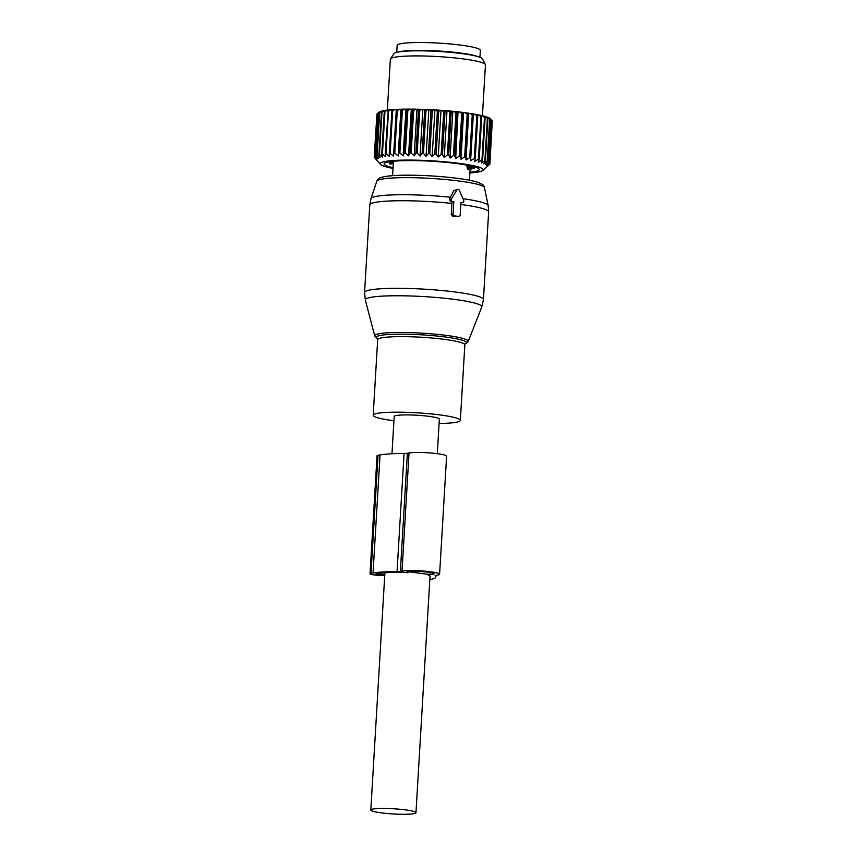 <?xml version="1.0" encoding="UTF-8"?>
<svg xmlns="http://www.w3.org/2000/svg" width="857" height="857" viewBox="0 0 857 857"><rect width="100%" height="100%" fill="white"/><g stroke="black" fill="none" stroke-linecap="round" stroke-linejoin="round"><path stroke-width="1.29" d="M437.306 453.696L439.352 419.169A22.625 2.603 -176.6 0 0 438.163 418.248A22.625 2.603 -176.6 0 0 413.181 415.045A22.625 2.603 -176.6 0 0 394.188 416.481L391.97 453.771M414.777 811.783A22.625 2.603 -176.6 0 0 389.796 808.59A22.625 2.603 -176.6 0 0 370.813 810.026A22.625 2.603 -176.6 0 0 372.002 810.947A22.625 2.603 -176.6 0 0 396.984 814.15A22.625 2.603 -176.6 0 0 415.966 812.715A22.625 2.603 -176.6 0 0 414.777 811.783M439.095 423.454A43.653 5.013 -176.6 0 0 460.348 420.412A43.653 5.013 -176.6 0 0 460.316 420.166A43.653 5.013 -176.6 0 0 416.02 412.753A43.653 5.013 -176.6 0 0 373.191 415.238A43.653 5.013 -176.6 0 0 373.224 415.474A43.653 5.013 -176.6 0 0 393.931 420.766M459.041 216.382L456.888 216.703A59.529 6.845 -176.6 0 0 452.635 216.21L451.264 214.475L451.993 201.888L450.568 201.738L449.293 199.263L453.867 190.554L456.856 190.029L451.371 198.899A1.585 1.414 80.1 0 0 452.453 201.406L453.824 201.566L453.074 214.164A1.585 1.414 80.1 0 0 454.403 215.9L458.666 216.393A1.585 1.414 80.1 0 0 460.188 214.978L460.927 202.391L462.298 202.541A1.585 1.414 80.1 0 0 463.669 200.324L459.309 190.308A1.585 1.414 80.1 0 0 456.856 190.029M457.756 189.397L453.867 190.554M451.993 201.888L453.824 201.566M477.628 56.519A41.672 4.788 -176.6 0 0 407.686 50.724A41.672 4.788 -176.6 0 0 399.126 51.849M479.941 57.258L480.349 50.37A41.672 4.788 -176.6 0 0 454.006 44.328A41.672 4.788 -176.6 0 0 408.146 42.85A41.672 4.788 -176.6 0 0 397.155 45.421L396.737 52.32M418.441 110.596L415.913 153.092L414.177 155.931L416.952 109.289L418.441 110.596A57.944 6.663 3.4 0 1 419.726 110.628L417.198 153.124L420.048 156.081L422.126 153.296A57.944 6.663 3.4 0 1 423.433 153.349L425.961 110.842L427.75 109.525A56.358 6.481 3.4 0 0 423.572 109.353L424.644 110.789A57.944 6.663 3.4 0 1 425.961 110.842M416.952 109.289L415.709 109.15L413.663 110.499A57.944 6.663 -176.6 0 0 412.431 110.478L411.778 109.096A56.358 6.481 3.4 0 1 415.709 109.15M414.177 155.931L411.135 152.996L413.663 110.499M404.161 152.964A57.944 6.663 3.4 0 1 405.329 152.964L407.857 110.457A57.944 6.663 3.4 0 0 406.679 110.467L404.161 152.964L403.165 155.878L399.855 153.017L402.383 110.51L404.59 109.128A56.358 6.481 3.4 0 0 401.097 109.193L401.28 110.542A57.944 6.663 3.4 0 1 402.383 110.51M393.02 168.4A51.591 5.935 3.4 0 1 380.487 164.394L374.252 157.292A57.944 6.663 3.4 0 1 374.22 157.131L376.673 159.563L374.38 156.563A57.944 6.663 3.4 0 1 374.498 156.413L377.198 158.899L375.216 155.888A57.944 6.663 3.4 0 1 375.473 155.749L378.387 158.277L376.726 155.256A57.944 6.663 3.4 0 1 377.134 155.138L380.229 157.72L378.923 154.699A57.944 6.663 3.4 0 1 379.458 154.592L382.704 157.217L381.761 154.206A57.944 6.663 3.4 0 1 382.426 154.11L385.768 156.788L385.2 153.789A57.944 6.663 3.4 0 1 385.993 153.714L389.399 156.445L389.217 153.457A57.944 6.663 3.4 0 1 390.128 153.392L393.534 156.167L393.749 153.199A57.944 6.663 3.4 0 1 394.766 153.157L398.151 155.985L398.751 153.039A57.944 6.663 3.4 0 1 399.855 153.017M380.487 164.394A51.591 5.935 3.4 0 1 440.573 161.416A51.591 5.935 3.4 0 1 482.802 170.468A51.591 5.935 3.4 0 1 469.882 172.964M441.162 154.389A57.944 6.663 3.4 0 1 442.041 154.464A57.944 6.663 3.4 0 1 442.48 154.496L444.997 111.988A57.944 6.663 -176.6 0 0 444.569 111.956A57.944 6.663 3.4 0 0 443.69 111.892L441.162 154.389L438.216 157.045L436.159 154.035L438.677 111.528L440.123 110.232A56.358 6.481 3.4 0 0 435.892 109.953L437.349 111.442A57.944 6.663 3.4 0 1 438.677 111.528M423.433 153.349L426.058 156.328L428.446 153.574A57.944 6.663 3.4 0 1 429.786 153.649L432.142 156.649L434.82 153.949A57.944 6.663 3.4 0 1 436.159 154.035M415.913 153.092A57.944 6.663 3.4 0 1 417.198 153.124M405.329 152.964L408.532 155.856L409.903 152.985A57.944 6.663 3.4 0 1 411.135 152.996M420.048 156.081L422.822 109.45L421.655 109.3A56.358 6.481 -176.6 0 0 417.573 109.182M421.655 109.3L419.726 110.628M422.822 109.45L423.572 109.353M426.058 156.328L428.832 109.685L427.75 109.525M428.832 109.685L429.7 109.61A56.358 6.481 3.4 0 1 433.931 109.835L432.303 111.142L429.786 153.649M432.142 156.649L434.906 110.007L433.931 109.835M434.906 110.007L435.892 109.953M438.216 157.045L440.991 110.403L440.123 110.232M440.991 110.403L442.073 110.371A56.358 6.481 3.4 0 1 444.387 110.553A56.358 6.481 3.4 0 1 446.251 110.703L444.997 111.988M482.802 170.468L489.85 164.126A57.944 6.663 3.4 0 0 489.893 163.976L487.162 166.097L489.776 163.387A57.944 6.663 3.4 0 0 489.668 163.226L486.68 165.369L488.993 162.605A57.944 6.663 3.4 0 0 488.747 162.444L485.544 164.608L487.526 161.812A57.944 6.663 3.4 0 0 487.14 161.641L483.744 163.837L485.394 160.987A57.944 6.663 3.4 0 0 484.858 160.816L481.323 163.044L482.598 160.163A57.944 6.663 3.4 0 0 481.945 159.991L478.302 162.262L479.202 159.348A57.944 6.663 3.4 0 0 478.42 159.177L474.714 161.48L475.228 158.534A57.944 6.663 3.4 0 0 474.328 158.374L470.611 160.72L470.729 157.752A57.944 6.663 3.4 0 0 469.732 157.592L466.037 159.991L465.758 157.002A57.944 6.663 3.4 0 0 464.665 156.852L461.045 159.295L460.391 156.295A57.944 6.663 3.4 0 0 459.213 156.145L455.699 158.652L454.671 155.631A57.944 6.663 3.4 0 0 453.428 155.503L450.075 158.052L448.672 155.031A57.944 6.663 3.4 0 0 447.386 154.913L444.215 157.517L446.99 110.874L446.251 110.703M446.99 110.874L448.168 110.864A56.358 6.481 3.4 0 1 452.239 111.239L451.2 112.524A57.944 6.663 -176.6 0 0 449.914 112.406L447.386 154.913M450.075 158.052L452.839 111.41L452.239 111.239M452.839 111.41L454.092 111.421A56.358 6.481 3.4 0 1 458.013 111.839L457.188 113.124A57.944 6.663 -176.6 0 0 455.956 112.995L453.428 155.503M455.699 158.652L458.013 111.839M458.474 112.01L459.781 112.031A56.358 6.481 3.4 0 1 463.498 112.492L462.909 113.788A57.944 6.663 -176.6 0 0 461.741 113.649L459.213 156.145M461.045 159.295L463.498 112.492M463.819 112.663L465.169 112.706A56.358 6.481 3.4 0 1 468.64 113.188L468.286 114.495A57.944 6.663 -176.6 0 0 467.194 114.345L464.665 156.852M466.037 159.991L468.64 113.188M468.811 113.36L470.182 113.424A56.358 6.481 3.4 0 1 473.364 113.927L473.257 115.245A57.944 6.663 -176.6 0 0 472.25 115.095L469.732 157.592M470.611 160.72L473.364 113.927M473.385 114.088L474.767 114.174A56.358 6.481 3.4 0 1 477.628 114.699L477.756 116.038A57.944 6.663 -176.6 0 0 476.856 115.866L474.328 158.374M477.638 114.859L478.87 114.945A56.358 6.481 3.4 0 1 481.366 115.491L481.73 116.841A57.944 6.663 -176.6 0 0 480.938 116.67L478.42 159.177M481.409 115.652L482.427 115.738A56.358 6.481 3.4 0 1 484.537 116.284L485.126 117.666A57.944 6.663 -176.6 0 0 484.462 117.495L481.945 159.991M484.612 116.466L485.416 116.541A56.358 6.481 3.4 0 1 487.097 117.088L487.912 118.491A57.944 6.663 -176.6 0 0 487.387 118.32L484.858 160.816M487.215 117.28L487.783 117.345A56.358 6.481 3.4 0 1 489.026 117.88L490.054 119.305A57.944 6.663 -176.6 0 0 489.658 119.134L487.14 161.641M489.176 118.084L489.497 118.127A56.358 6.481 3.4 0 1 490.3 118.652L491.522 120.109A57.944 6.663 -176.6 0 0 491.275 119.937L488.747 162.444M378.912 112.288L377.026 113.917L374.498 156.413M375.216 155.888L377.733 113.381L379.137 112.085A56.358 6.481 3.4 0 1 379.962 111.656L378.001 113.242L375.473 155.749M376.726 155.256L379.255 112.76L380.454 111.464A56.358 6.481 3.4 0 1 381.74 111.078L379.662 112.631L377.134 155.138M382.297 111.078L381.74 111.078M378.923 154.699L381.451 112.192L382.436 110.907A56.358 6.481 3.4 0 1 384.15 110.553L381.986 112.085L379.458 154.592M384.943 110.574L384.15 110.553M381.761 154.206L384.279 111.699L385.05 110.403A56.358 6.481 3.4 0 1 387.182 110.114L384.954 111.614L382.426 154.11M388.189 110.146L387.182 110.114M385.2 153.789L388.264 109.985A56.358 6.481 3.4 0 1 390.781 109.739L388.521 111.206L385.993 153.714M392.003 109.792L390.781 109.739M389.217 153.457L392.035 109.642A56.358 6.481 3.4 0 1 394.916 109.45L392.656 110.896L390.128 153.392M393.534 156.167L396.309 109.535L394.916 109.45M396.309 109.535L396.33 109.375A56.358 6.481 3.4 0 1 399.544 109.246L397.284 110.66L394.766 153.157M398.151 155.985L400.915 109.342L399.544 109.246M403.165 155.878L405.939 109.246L404.59 109.128M405.939 109.246L406.261 109.107A56.358 6.481 3.4 0 1 410 109.096L407.857 110.457M408.532 155.856L411.306 109.225L410 109.096M409.903 152.985L412.431 110.478M406.261 109.107L406.679 110.467M398.751 153.039L401.28 110.542M393.749 153.199L396.277 110.703A57.944 6.663 3.4 0 1 397.284 110.66M396.33 109.375L396.277 110.703M391.745 110.949A57.944 6.663 3.4 0 1 392.656 110.896M387.728 111.281A57.944 6.663 3.4 0 1 388.521 111.206M384.279 111.699A57.944 6.663 3.4 0 1 384.954 111.614M381.451 112.192A57.944 6.663 3.4 0 1 381.986 112.085M374.38 156.563L376.909 114.067A57.944 6.663 3.4 0 1 377.026 113.917M376.887 114.495L374.22 157.131M444.215 157.517L442.48 154.496M393.063 167.683A47.628 5.474 3.4 0 1 388.949 161.834A47.628 5.474 3.4 0 1 439.898 161.823A47.628 5.474 3.4 0 1 474.703 166.933A47.628 5.474 3.4 0 1 469.925 172.246M442.073 110.371L443.69 111.892M434.82 153.949L437.349 111.442M428.446 153.574L430.975 111.078A57.944 6.663 3.4 0 1 432.303 111.142M429.7 109.61L430.975 111.078M422.126 153.296L424.644 110.789M448.168 110.864L449.914 112.406M448.672 155.031L451.2 112.524M454.092 111.421L455.956 112.995M454.671 155.631L457.188 113.124M459.781 112.031L461.741 113.649M460.391 156.295L462.909 113.788M465.169 112.706L467.194 114.345M465.758 157.002L468.286 114.495M470.182 113.424L472.25 115.095M470.729 157.752L473.257 115.245M474.767 114.174L476.856 115.866M475.228 158.534L477.756 116.038M478.87 114.945L480.938 116.67M479.202 159.348L481.73 116.841M387.343 110.114L390.363 59.24A47.628 5.474 3.4 0 1 390.492 58.876A47.628 5.474 3.4 0 1 446.111 57.14A47.628 5.474 3.4 0 1 485.362 64.511A47.628 5.474 3.4 0 1 485.448 64.886L482.427 115.738L484.462 117.495M482.598 160.163L485.126 117.666M485.416 116.541L487.387 118.32M485.394 160.987L487.912 118.491M487.783 117.345L489.658 119.134M487.526 161.812L490.054 119.305M489.497 118.127L491.275 119.937M488.993 162.605L491.522 120.109M489.668 163.226L492.197 120.719L490.6 118.941M489.776 163.387L492.304 120.88A57.944 6.663 -176.6 0 0 492.197 120.719M489.893 163.976L492.272 121.287M485.362 64.511L482.491 58.844A44.414 5.11 -176.6 0 0 445.886 51.966A44.414 5.11 -176.6 0 0 394.016 53.584L390.492 58.876M469.379 168.786L471.029 169.697A42.786 4.917 3.4 0 1 470.065 169.879M470.182 167.951L473.632 168.883L473.675 168.143M472.111 166.376L470.568 166.569L470.611 165.872L470.579 166.665L474.296 168.4A42.786 4.917 3.4 0 1 473.632 168.883M472.089 166.804L474.189 167.383A42.786 4.917 3.4 0 0 473.407 166.804L470.632 165.883M393.62 161.223L389.903 162.027A42.786 4.917 3.4 0 0 389.228 162.519L391.467 161.694M393.074 162.144L393.127 161.341L393.084 162.241L391.435 162.187M393.138 161.341L393.084 162.241L389.335 163.537A42.786 4.917 3.4 0 0 390.117 164.105L390.171 163.301M392.667 162.53L392.592 163.708L390.117 164.105M466.851 165.112L467.568 169.247L466.851 165.112M468.34 169.547A3.567 3.353 -68.2 0 0 469.829 166.761L469.893 165.722L469.829 166.761A3.567 3.353 -68.2 0 1 468.34 169.547L467.568 169.247A3.567 3.353 -68.2 0 0 469.068 166.451L466.786 166.108L469.829 166.761L469.122 165.562L469.068 166.451A3.567 3.353 -68.2 0 1 467.568 169.247L468.372 169.568M429.818 579.578L429.893 579.568A57.612 6.62 -176.6 0 0 435.838 577.018A57.612 6.62 -176.6 0 0 435.163 575.925A7.938 0.911 -176.6 0 1 435.067 575.775A7.938 0.911 -176.6 0 1 435.892 575.422L437.552 575.133A19.84 2.282 -176.6 0 0 439.598 574.254A19.84 2.282 -176.6 0 0 424.354 571.126A19.84 2.282 -176.6 0 0 402.029 571.03L400.369 571.319A7.938 0.911 -176.6 0 1 397.059 571.523A57.612 6.62 -176.6 0 0 373.052 573.001L371.017 573.354A9.523 1.093 -176.6 0 0 370.031 573.772A9.523 1.093 -176.6 0 0 374.98 575.036A9.523 1.093 -176.6 0 0 384.739 575.561M439.598 574.254L446.615 456.192A19.84 2.282 -176.6 0 0 431.371 453.064A19.84 2.282 -176.6 0 0 409.046 452.967L402.029 571.03M370.031 573.772L377.048 455.71A9.523 1.093 -176.6 0 1 378.033 455.292L380.069 454.938A57.612 6.62 -176.6 0 1 404.075 453.46A7.938 0.911 -176.6 0 0 407.386 453.257L409.046 452.967M432.228 574.619L432.571 574.554A14.29 1.639 -176.6 0 0 434.049 573.922A14.29 1.639 -176.6 0 0 423.079 571.673A14.29 1.639 -176.6 0 0 407 571.598L430.107 574.576L432.228 574.619L432.314 573.033M429.957 577.307A52.052 5.978 -176.6 0 0 430.289 576.697A52.052 5.978 -176.6 0 0 428.971 575.24L428.136 575.068M384.782 574.79L375.58 574.104L378.033 573.569A52.052 5.978 -176.6 0 1 403.069 572.24L408.114 572.744M464.933 343.968L464.837 344.857A43.653 5.013 -176.6 0 0 464.805 344.61A43.653 5.013 -176.6 0 0 420.508 337.197A43.653 5.013 -176.6 0 0 377.68 339.672L373.191 415.238M465.222 343.871A45.303 5.206 -176.6 0 0 466.572 342.457A45.303 5.206 -176.6 0 0 419.534 334.701A45.303 5.206 -176.6 0 0 376.212 337.583A45.303 5.206 -176.6 0 0 377.412 338.654M484.419 187.512A53.937 6.203 -176.6 0 0 430.535 178.395A53.937 6.203 -176.6 0 0 376.823 181.223C377.53 179.22 379.201 177.892 381.826 177.27L384.514 176.638C390.888 175.481 400.862 175.021 414.445 175.256C438.645 175.642 467.836 178.909 477.317 182.134C484.666 185.037 482.866 185.026 484.291 187.019L484.451 187.619A53.937 6.203 -176.6 0 0 484.419 187.512M465.201 343.893L468.19 341.482A46.835 5.378 -176.6 0 0 468.19 341.022A46.835 5.378 -176.6 0 0 419.801 333.019A46.835 5.378 -176.6 0 0 374.755 335.933A46.835 5.378 -176.6 0 0 374.777 335.987M484.451 187.619L488.179 205.584A58.715 6.749 -176.6 0 0 488.147 205.466A58.715 6.749 -176.6 0 0 462.973 198.706M450.418 197.217A58.715 6.749 -176.6 0 0 370.995 198.62L369.785 204.887L364.579 292.473A59.529 6.845 -176.6 0 1 422.994 289.088A59.529 6.845 -176.6 0 1 483.38 299.2A59.529 6.845 -176.6 0 1 483.434 299.532L481.784 307.01A58.362 6.706 3.4 0 0 481.784 306.442A58.362 6.706 3.4 0 0 421.483 296.458A58.362 6.706 3.4 0 0 365.339 300.089L364.579 292.473M365.361 300.164A58.362 6.706 3.4 0 1 365.339 300.089L374.755 335.933L377.434 338.686M488.179 205.584L488.64 211.947A59.529 6.845 -176.6 0 0 488.586 211.615A59.529 6.845 -176.6 0 0 460.809 204.469M451.928 203.42A59.529 6.845 -176.6 0 0 369.785 204.887M456.888 216.703L458.666 216.393M452.635 216.21L454.403 215.9M451.264 214.475L453.074 214.164M450.568 201.738L452.453 201.406M449.293 199.263L451.371 198.899M460.905 202.788L462.298 202.541M472.057 55.223A40.279 4.628 -176.6 0 0 408.703 50.884A40.279 4.628 -176.6 0 0 404.804 51.238M471.307 167.147L471.243 168.208M407.386 453.257L400.369 571.319M404.075 453.46L397.059 571.523M380.069 454.938L373.052 573.001M378.033 455.292L371.017 573.354M432.656 573.129L432.571 574.554M430.225 572.572L430.107 574.576M381.847 573.044L381.74 574.843M384.9 572.765L370.813 810.026M430.032 576.043L415.966 812.715M464.837 344.857L460.348 420.412M377.412 338.611L377.68 339.672M376.823 181.223L370.995 198.62M468.19 341.482L481.784 307.01M488.64 211.947L483.434 299.532M460.905 202.841L462.673 202.531M469.979 166.869L468.575 169.525M470.311 165.808L469.454 180.238L470.311 165.808M393.449 161.266L392.592 175.674L393.449 161.266M435.934 575.411L435.838 577.018"/></g></svg>
